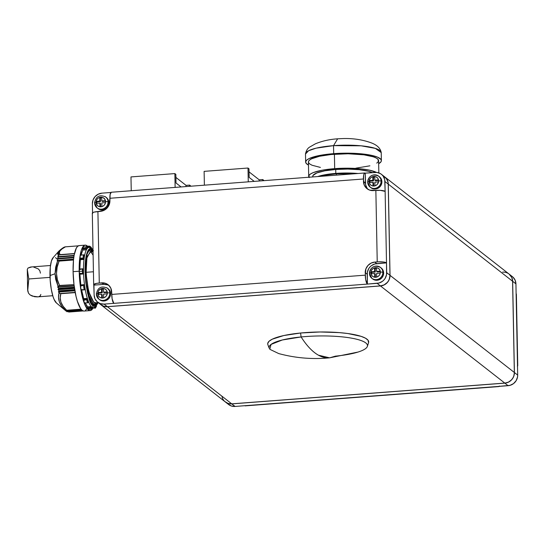 <?xml version="1.0" encoding="UTF-8"?>
<svg xmlns="http://www.w3.org/2000/svg" width="545" height="545" viewBox="0 0 545 545"><rect width="100%" height="100%" fill="white"/><g stroke="black" fill="none" stroke-linecap="round" stroke-linejoin="round"><path stroke-width="0.82" d="M305.65 162.056A37.871 8.134 -1.1 0 1 333.69 153.656L317.612 155.87L309.015 158.609L306.631 160.162L305.663 161.763L306.154 163.343L308.484 165.06A37.871 8.134 -1.1 0 1 305.65 162.056L305.493 154.044L308.572 150.74L316.073 148.179L333.533 145.644A37.871 8.134 178.9 0 0 305.493 154.044C306.154 150.556 307.632 148.179 309.928 146.925L315.392 143.812C322.177 141.012 329.589 139.343 337.628 138.811L333.533 145.644L361.103 145.808L375.335 148.376L381.228 152.593A37.871 8.134 178.9 0 0 333.533 145.644L333.69 153.656A37.871 8.134 -1.1 0 1 381.377 160.605A37.871 8.134 -1.1 0 1 378.659 163.711L381.057 161.702L381.364 160.898L380.873 159.317L377.467 157.11L371.138 155.264L355.66 153.404L344.726 153.179L333.69 153.656L333.533 145.644L337.628 138.811L343.078 138.553C352.976 138.267 362.18 139.636 370.709 142.654C376.922 144.854 380.43 148.165 381.228 152.593L381.377 160.605M80.64 255.162L80.408 255.271A32.066 7.998 85.7 0 0 79.999 257.962L80.095 258.998L83.712 258.725L84.005 259.427A30.302 7.562 -94.3 0 1 84.577 255.666A30.302 7.562 -94.3 0 1 86.403 249.787L82.745 250.066A30.302 7.562 85.7 0 0 81.11 255.006L82.745 250.066L82.595 249.058L86.205 248.779L86.403 249.787L82.745 250.066L82.636 248.118A32.066 7.998 -94.3 0 1 83.412 246.98L86.532 246.824A31.862 7.95 85.7 0 0 85.538 248.275L86.151 248.684L82.636 248.118L85.538 248.275A31.862 7.95 -94.3 0 1 86.532 246.824L83.412 246.98A32.066 7.998 85.7 0 0 82.636 248.118L82.595 249.058L86.205 248.779L86.403 249.787A30.302 7.562 -94.3 0 1 87.493 248.207A30.302 7.562 -94.3 0 1 89.06 247.376A30.302 7.562 -94.3 0 1 90.136 247.594A30.302 7.562 -94.3 0 1 90.783 248.002A1.26 1.192 128 0 1 92.03 249.147L93.018 250.155M95.218 306.971A30.302 7.562 -94.3 0 1 93.651 307.802A30.302 7.562 -94.3 0 1 92.575 307.584L92.589 308.375L91.281 307.353L87.629 307.884L87.827 308.763L91.199 307.714L90.668 308.204A31.862 7.95 85.7 0 0 91.267 308.756A0.756 0.715 -52 0 0 91.935 307.966L92.555 308.627L92.575 307.584A30.302 7.562 -94.3 0 1 91.921 307.176A1.26 1.192 -52 0 0 93.12 305.854L94.483 306.447L95.852 306.024L97.964 302.666L93.12 305.854A1.26 1.192 128 0 1 91.921 307.176A30.302 7.562 85.7 0 0 92.575 307.584A30.302 7.562 85.7 0 0 93.74 307.796M335.809 173.405A31.058 6.669 -1.1 0 1 357.983 173.501L347.901 173.01L335.809 173.405L335.734 169.461L335.809 173.405L324.949 174.754L317.79 176.553A31.058 6.669 -1.1 0 1 335.809 173.405M372.317 172.602A31.058 6.669 178.9 0 0 335.734 169.461L347.826 169.066L359.298 169.693L368.413 171.239L372.317 172.602M378.836 172.894L378.605 160.659A35.098 7.535 178.9 0 0 334.412 154.221L334.685 168.643A35.098 7.535 -1.1 0 1 376.438 172.397M336.333 173.814L336.36 175.143L336.333 173.814A29.035 6.233 178.9 0 0 320.841 176.321L326.176 175.081L336.333 173.814L354.931 173.732A29.035 6.233 178.9 0 0 336.333 173.814M367.698 181.928A6.942 6.554 128 0 1 371.595 175.64A6.942 6.554 128 0 1 378.68 176.171C372.705 173.569 369.019 175.524 367.63 182.044L370.13 187.112L370.913 187.732A6.942 6.554 -52 0 0 378.107 188.209A6.942 6.554 -52 0 0 381.895 181.751L381.112 181.138A6.942 6.554 128 0 1 377.317 187.596A6.942 6.554 128 0 1 370.13 187.112A6.942 6.554 128 0 1 367.698 182.153A6.942 6.554 -52 0 0 370.825 187.582A6.942 6.554 -52 0 0 377.699 187.371A6.942 6.554 -52 0 0 381.112 181.138A2.023 0.436 178.9 0 0 378.632 180.872A4.925 4.646 128 0 1 373.972 186.043A4.925 4.646 128 0 1 369.129 181.594A2.023 0.436 178.9 0 0 367.63 182.037A2.023 0.436 178.9 0 0 367.698 182.153A2.023 0.436 -1.1 0 1 367.63 182.037A2.023 0.436 -1.1 0 1 369.129 181.594A4.925 4.646 128 0 1 373.788 176.43A4.925 4.646 128 0 1 378.632 180.872A2.023 0.436 -1.1 0 1 381.112 181.138A6.942 6.554 -52 0 0 377.985 175.701M369.449 273.154A6.942 6.554 128 0 1 373.345 266.866A6.942 6.554 128 0 1 380.43 267.397C374.456 264.795 370.77 266.75 369.381 273.27L371.881 278.338L372.664 278.958A6.942 6.554 -52 0 0 379.858 279.435A6.942 6.554 -52 0 0 383.646 272.977L382.863 272.364A6.942 6.554 128 0 1 379.068 278.822A6.942 6.554 128 0 1 371.881 278.338A6.942 6.554 128 0 1 369.449 273.379A6.942 6.554 -52 0 0 372.576 278.808A6.942 6.554 -52 0 0 379.449 278.597A6.942 6.554 -52 0 0 382.863 272.364A2.023 0.436 178.9 0 0 380.39 272.098A4.925 4.646 128 0 1 375.723 277.269A4.925 4.646 128 0 1 370.879 272.82A2.023 0.436 178.9 0 0 369.381 273.263A2.023 0.436 178.9 0 0 369.449 273.379A2.023 0.436 -1.1 0 1 369.381 273.263A2.023 0.436 -1.1 0 1 370.879 272.82A4.925 4.646 128 0 1 375.539 267.656A4.925 4.646 128 0 1 380.39 272.098A2.023 0.436 -1.1 0 1 382.863 272.364A6.942 6.554 -52 0 0 379.736 266.927M107.372 288.155A6.942 6.554 128 0 1 109.797 293.121L110.587 293.735A6.942 6.554 -52 0 0 108.155 288.768L107.372 288.155C101.39 285.553 97.712 287.508 96.322 294.028L98.822 299.103L99.606 299.716A6.942 6.554 -52 0 0 106.793 300.193A6.942 6.554 -52 0 0 110.587 293.735L109.797 293.121A6.942 6.554 128 0 1 106.009 299.58A6.942 6.554 128 0 1 98.822 299.103A6.942 6.554 128 0 1 96.39 294.137A6.942 6.554 -52 0 0 99.51 299.566A6.942 6.554 -52 0 0 106.391 299.355A6.942 6.554 -52 0 0 109.797 293.121A2.023 0.436 178.9 0 0 107.324 292.856A4.925 4.646 128 0 1 102.664 298.026A4.925 4.646 128 0 1 97.814 293.578A2.023 0.436 178.9 0 0 96.322 294.021A2.023 0.436 178.9 0 0 96.39 294.137A2.023 0.436 -1.1 0 1 96.322 294.021A2.023 0.436 -1.1 0 1 97.814 293.578A4.925 4.646 128 0 1 102.48 288.414A4.925 4.646 128 0 1 107.324 292.856A2.023 0.436 -1.1 0 1 109.797 293.121A6.942 6.554 -52 0 0 106.677 287.685M105.621 196.929A6.942 6.554 128 0 1 108.046 201.895L108.837 202.508A6.942 6.554 -52 0 0 106.404 197.542L105.621 196.929C99.64 194.327 95.961 196.282 94.571 202.801L97.071 207.877L97.855 208.49A6.942 6.554 -52 0 0 105.042 208.967A6.942 6.554 -52 0 0 108.837 202.508L108.046 201.895A6.942 6.554 128 0 1 104.258 208.353A6.942 6.554 128 0 1 97.071 207.877A6.942 6.554 128 0 1 94.639 202.91A6.942 6.554 -52 0 0 97.759 208.34A6.942 6.554 -52 0 0 104.64 208.129A6.942 6.554 -52 0 0 108.046 201.895A2.023 0.436 178.9 0 0 105.573 201.63A4.925 4.646 128 0 1 100.914 206.8A4.925 4.646 128 0 1 96.063 202.352A2.023 0.436 178.9 0 0 94.571 202.794A2.023 0.436 178.9 0 0 94.639 202.91A2.023 0.436 -1.1 0 1 94.571 202.794A2.023 0.436 -1.1 0 1 96.063 202.352A4.925 4.646 128 0 1 100.73 197.188A4.925 4.646 128 0 1 105.573 201.63A2.023 0.436 -1.1 0 1 108.046 201.895A6.942 6.554 -52 0 0 104.926 196.459M358.031 352.056A49.234 10.573 178.9 0 0 357.506 339.453A49.234 10.573 178.9 0 0 301.106 336.953A141.577 47.66 84.4 0 0 318.43 355.183A141.577 47.66 84.4 0 0 329.609 357.833L318.43 355.183C312.53 351.859 306.753 345.782 301.106 336.953A49.234 10.573 -1.1 0 1 367.371 346.388A49.234 10.573 -1.1 0 1 335.42 356.151L329.609 357.833L358.031 352.056M367.371 346.388L368.563 342.682A50.501 10.845 178.9 0 0 300.595 333.009L301.106 336.953L300.595 333.009L283.822 335.536L272.289 339.181L269.067 341.252L267.738 343.384L267.874 344.665M93.052 251.885L90.041 252.117L86.9 257.942L86.144 272.316L93.433 271.764L86.144 272.316C87.132 287.712 89.802 297.713 94.149 302.318L95.729 302.816M94.081 305.384A28.027 6.99 85.7 0 0 94.905 304.798L93.318 304.233L88.031 293.755L93.318 304.233L95.014 304.784L96.656 303.926M96.744 303.926A28.027 6.99 -94.3 0 1 94.701 305.445A28.027 6.99 -94.3 0 1 85.306 271.819L86.055 282.726L88.971 297.1L91.669 303.231L93.1 304.866L94.51 305.445L95.838 304.955L97.051 303.408M60.577 249.603L61.265 249.126M58.397 251.708L58.833 251.143L58.335 255.728L57.695 253.786L58.397 251.708M57.797 256.634L58.335 255.728L57.797 256.634L74.106 255.394L57.797 256.634M58.41 256.811L74.072 255.619L58.41 256.811M58.363 257.077L74.025 255.884L58.363 257.077L57.518 258.405L58.363 257.077M57.47 258.5L73.827 257.165L57.47 258.5M58.117 258.677L73.786 257.485L58.117 258.677M58.083 258.95L73.752 257.758L58.083 258.95L57.225 260.387L58.083 258.95M57.177 260.476L73.582 259.147L57.177 260.476M57.559 260.844L73.514 259.822L58.342 260.98L73.493 260.013L59.078 261.109L57.143 267.227L56.51 273.501L57.382 279.66L59.548 285.464L57.688 286.922L74.12 285.669L57.688 286.922L58.812 285.771L73.991 284.619L59.548 285.464C55.706 277.63 55.549 269.509 59.078 261.109L57.559 260.844L55.031 273.76L55.651 267.207L57.559 260.844M64.508 247.055C63.397 247.423 61.51 248.786 58.833 251.143L52.92 257.874A23.231 5.797 85.7 0 0 49.977 275.572L55.031 273.76L58.049 286.329L55.692 279.319L55.031 273.76L49.977 275.572A23.231 5.797 85.7 0 0 56.346 302.891L65.734 310.773M85.211 245.141L79.114 245.604A32.823 8.189 85.7 0 0 73.091 271.683L79.182 271.219A32.823 8.189 -94.3 0 1 85.211 245.141A32.823 8.189 -94.3 0 1 87.507 246.183L85.436 245.134L83.869 245.713L82.459 247.519L81.239 250.502L79.597 259.454L79.182 271.219L73.091 271.683L73.5 259.917L74.181 254.992L76.361 247.989L77.778 246.177L79.338 245.597M82.867 268.814L82.384 268.937A31.862 7.95 85.7 0 0 82.404 271.185A31.862 7.95 -94.3 0 1 82.384 268.937L79.359 269.611L82.867 268.814L79.502 269.053L79.359 269.611A32.066 7.998 85.7 0 0 79.379 271.369L82.404 271.185A31.862 7.95 85.7 0 0 82.472 273.467L80.919 273.427L82.472 273.467A31.862 7.95 -94.3 0 1 82.404 271.185L79.379 271.369A32.066 7.998 85.7 0 0 79.427 273.147L80.919 273.427L79.427 273.147L79.638 273.999L83.358 273.774L83.153 268.794L83.569 273.937L79.638 273.999L83.569 273.937A30.302 7.562 -94.3 0 1 83.474 269.005L83.474 269.005A30.302 7.562 -94.3 0 1 84.005 259.427L80.347 259.706L80.095 258.998L83.814 258.889L84.284 254.965L84.005 259.427L80.347 259.706L79.999 257.962L82.969 258.276A31.862 7.95 -94.3 0 1 83.501 254.822L83.732 254.808M74.433 253.732L59.296 254.876L74.427 253.738L59.269 254.897L58.335 255.728L59.296 254.876L74.433 253.732M66.306 310.343L81.041 309.165L66.654 310.262C61.026 305.023 59.078 299.505 60.815 293.707L75.183 292.372L60.005 293.51L58.472 292.038L74.897 290.785L58.472 292.038L60.005 293.51L75.183 292.358L60.039 293.523L75.23 292.611L60.815 293.707L60.195 297.911L60.931 302.196L63.179 306.365L66.654 310.262L65.952 310.364M74.038 255.816L58.397 257.008L74.038 255.816M58.69 288.707L74.372 287.515L58.69 288.707L58.07 289.354L74.461 288.107L58.07 289.354L58.69 288.707M58.69 288.428L74.338 287.242L58.69 288.428M73.759 257.69L58.124 258.875L73.759 257.69M59.071 291.091L74.747 289.899L59.071 291.091L58.431 291.745L74.849 290.499L58.431 291.745L59.071 291.091M59.051 290.805L74.699 289.62L59.051 290.805M101.002 304.812L225.31 401.938A10.103 9.537 -52 0 0 231.714 403.838L504.779 383.081A10.103 9.537 -52 0 0 514.337 372.48A10.103 9.537 128 0 1 504.779 383.081L231.714 403.838L107.413 306.712A10.103 9.537 128 0 1 101.002 304.812A10.103 9.537 128 0 1 100.982 304.791A10.103 9.537 -52 0 0 107.413 306.712L380.471 285.955A10.103 9.537 -52 0 0 390.036 275.354L388.285 184.128A10.103 9.537 -52 0 0 384.722 176.893A10.103 9.537 128 0 1 384.75 176.907A10.103 9.537 128 0 1 388.285 184.128L512.586 281.254L514.337 372.48L512.586 281.254A10.103 9.537 -52 0 0 509.057 274.033L384.75 176.907M502.647 272.132A10.103 9.537 128 0 1 512.586 281.254L388.285 184.128L390.036 275.354A10.103 9.537 128 0 1 380.471 285.955L504.779 383.081L380.471 285.955L107.413 306.712L231.714 403.838A10.103 9.537 128 0 1 221.91 396.181M368.549 342.716L368.038 340.216L365.518 338.207L361.171 336.374L347.764 333.52L339.215 332.607L320.044 331.98L300.595 333.009A50.501 10.845 178.9 0 0 267.854 344.617L269.182 348.269A49.234 10.573 -1.1 0 1 301.106 336.953L282.296 339.991L271.063 344.413L269.789 349.284L278.74 353.582C295.465 358.085 312.421 359.502 329.609 357.833M514.337 372.48L390.036 275.354L514.337 372.48M66.865 311.665L82.356 310.486M81.907 310.003L66.238 311.195L64.869 309.989L66.115 311.079L81.675 309.901L66.238 311.188L81.757 309.982M58.036 289.511L59.01 290.751L58.036 289.511M74.515 288.448L58.117 289.695L74.515 288.448M73.793 257.424L57.477 258.664L73.793 257.424M74.324 287.174L58.649 288.366L74.324 287.174M64.76 309.887L65.155 310.159L64.76 309.887M57.736 287.235L58.649 288.366L57.688 286.922L74.161 285.982L57.736 287.235M74.072 255.605L57.763 256.845L74.072 255.605M68.908 312.019L83.187 310.936M73.555 259.413L57.184 260.653L73.555 259.413M66.388 310.33L81.082 309.213M65.087 246.858L78.242 245.863L65.434 246.837L62.076 248.902L59.95 250.945L59.33 252.88L60.066 254.638L59.296 254.876L74.474 253.541L60.066 254.638C58.172 252.315 59.964 249.712 65.434 246.837L65.087 246.858L65.434 246.837M86.846 308.681L85.429 310.493M83.869 311.066L82.22 310.384L80.544 308.47L77.383 301.29L76.014 296.289L73.97 284.449L73.091 271.683A32.823 8.189 85.7 0 0 84.094 311.059L90.184 310.596A32.823 8.189 -94.3 0 1 79.182 271.219L80.96 290.144L82.111 295.826L85.006 304.934L88.31 309.921L89.959 310.602L91.526 310.03L92.936 308.218M65.155 310.159L61.66 306.167L59.357 301.821L58.533 297.298L59.051 292.835C57.463 299.035 59.5 304.812 65.155 310.159L65.495 310.296M64.732 246.953L64.249 247.226M86.628 246.238L86.457 246.824L86.56 246.251L87.398 246.19M89.475 246.142L87.983 246.177L89.475 246.142M90.068 246.558L90.129 247.484L90.116 246.803L91.431 247.825L90.068 246.558L86.566 246.824L90.068 246.558M81.934 254.965L83.501 254.822L81.934 254.965M83.501 254.822A31.862 7.95 85.7 0 0 82.969 258.276L79.999 257.962A32.066 7.998 -94.3 0 1 80.408 255.271L83.528 254.822M81.334 290.035L81.069 289.593A32.066 7.998 -94.3 0 1 80.544 286.166L80.83 284.919L84.489 284.64L85.047 289.674L84.312 284.892L80.599 285.253L84.489 284.64L80.599 285.253L80.544 286.166L84.148 285.021L80.544 286.166A32.066 7.998 85.7 0 0 81.069 289.593L84.168 289.776A31.862 7.95 -94.3 0 1 83.494 285.382A31.862 7.95 85.7 0 0 84.168 289.776L81.069 289.593L81.287 290.076L84.489 289.797M84.795 289.804L81.287 290.076M87.609 302.836L84.489 302.897A32.066 7.998 -94.3 0 1 83.644 300.499L83.678 298.667L87.336 298.387L88.358 302.536L87.248 298.994L83.562 299.457L83.678 298.667L87.336 298.387L87.173 299.185L83.562 299.457L83.644 300.499L87.118 299.273L83.644 300.499A32.066 7.998 85.7 0 0 84.489 302.897L87.609 302.836A31.862 7.95 -94.3 0 1 86.526 299.757A31.862 7.95 85.7 0 0 87.609 302.836L84.707 302.966M88.767 309.499L90.313 309.342L88.767 309.499A32.066 7.998 -94.3 0 1 87.827 308.763A32.066 7.998 85.7 0 0 88.767 309.499L88.835 309.485M88.971 247.389A30.302 7.562 85.7 0 0 87.493 248.207A30.302 7.562 85.7 0 0 86.403 249.787A30.302 7.562 85.7 0 0 84.577 255.666A30.302 7.562 85.7 0 0 84.005 259.427A30.302 7.562 85.7 0 0 83.474 269.005A30.302 7.562 85.7 0 0 83.569 273.937A30.302 7.562 85.7 0 0 84.489 284.64A30.302 7.562 85.7 0 0 85.224 289.422L85.224 289.422A30.302 7.562 85.7 0 0 87.336 298.387A30.302 7.562 85.7 0 0 88.522 301.739L88.426 302.346L88.522 301.739A30.302 7.562 85.7 0 0 91.267 306.562A30.302 7.562 85.7 0 0 91.921 307.176A30.302 7.562 -94.3 0 1 91.267 306.562L91.935 307.966A0.756 0.715 128 0 1 91.267 308.756A31.862 7.95 85.7 0 0 91.867 309.144L90.313 309.342L91.867 309.144A31.862 7.95 -94.3 0 1 91.267 308.756A31.862 7.95 -94.3 0 1 90.668 308.204L87.827 308.763L87.609 306.842L91.267 306.562L91.24 307.605L87.629 307.884L87.609 306.842L85.286 303.013A30.302 7.562 85.7 0 0 87.609 306.842L91.267 306.562A30.302 7.562 -94.3 0 1 88.522 301.739A30.302 7.562 -94.3 0 1 87.336 298.387A30.302 7.562 -94.3 0 1 85.224 289.422A30.302 7.562 -94.3 0 1 84.489 284.64A30.302 7.562 -94.3 0 1 83.569 273.937L79.911 274.217L79.427 273.147A32.066 7.998 -94.3 0 1 79.379 271.369A32.066 7.998 -94.3 0 1 79.359 269.611L79.543 269.067M91.982 308.756L92.33 308.749M83.412 246.98L84.291 246.905M95.327 307.986L92.589 308.197L95.327 307.986M95.184 308.286L96.349 306.59M92.643 308.722A32.823 8.189 -94.3 0 1 90.184 310.596M65.475 310.555L66.204 311.161L65.475 310.555M87.493 248.207L87.295 247.198L86.287 249.017L87.377 247.444L87.493 248.207M84.577 255.666L84.386 255.135L84.577 255.666M91.587 307.659L88.917 307.864L91.587 307.659M95.259 307.223L95.334 307.741L96.424 306.161L95.334 307.741L95.259 307.223M81.627 290.049A30.302 7.562 85.7 0 0 83.678 298.667L81.566 289.702M80.83 284.919L79.911 274.217A30.302 7.562 85.7 0 0 80.83 284.919M79.815 269.284L80.347 259.706A30.302 7.562 85.7 0 0 79.822 269.026M56.442 302.966L54.098 299.437L53.015 296.528L51.237 288.966L50.174 280.082L50.269 267.248L51.434 260.905L53.294 257.512M55.57 257.587L56.748 258.943M93.406 250.686L92.03 249.147L90.668 248.547L89.298 248.97L87.997 250.543L86.866 253.289L85.367 261.586L85.04 271.614L85.769 282.46L87.636 293.387L90.306 301.692L93.12 305.854C89.591 304.682 86.893 293.271 85.04 271.614C84.741 250.707 89.802 246.285 92.03 249.147A1.26 1.192 -52 0 0 91.594 248.248L93.011 249.753M92.895 250.979L90.64 249.549L89.305 250.039L87.064 254.127L85.654 261.777L85.306 271.819A28.027 6.99 -94.3 0 1 90.45 249.549A28.027 6.99 -94.3 0 1 92.895 250.979M92.316 251.94A28.027 6.99 85.7 0 0 89.85 249.705M97.671 302.686L93.549 304.028L89.387 297.039L86.103 283.066L89.387 297.039L93.549 304.028L97.671 302.686M88.815 250.496L90.313 251.041L88.481 250.611M94.51 304.505L92.636 304.451L94.087 304.648M92.923 250.864L92.67 251.913L92.923 250.864M92.814 304.621L94.047 304.859L92.725 304.539M90.313 251.041L91.485 252.342L90.313 251.041M90.504 252.083L86.798 256.981L85.858 272.296L88.61 291.521L93.917 302.516L96.336 302.788L93.917 302.516L88.61 291.521L85.858 272.296L86.798 256.981L90.504 252.083M90.831 250.223L92.255 251.858M93.113 255.196L91.362 252.648M86.144 272.316C87.132 287.712 89.802 297.713 94.149 302.318L95.831 302.802M174.863 173.589L130.977 176.921L131.243 190.736L130.977 176.921L174.863 173.589L175.129 187.398L174.863 173.589L175.844 174.352L174.863 173.589M190.58 185.865L189.599 185.102L185.995 185.375L189.599 185.102L189.619 186.301L189.599 185.102L190.58 185.865M176.008 182.984L175.844 174.352L176.008 182.984L181.083 186.949L176.008 182.984M185.995 185.32L175.906 177.432L185.995 185.32L186.022 186.574L185.995 185.32M248.002 168.03L204.116 171.362L204.382 185.177L204.116 171.362L248.002 168.03L248.268 181.839L248.002 168.03L248.983 168.793L248.002 168.03M263.719 180.306L262.738 179.543L259.141 179.816L262.738 179.543L262.765 180.742L262.738 179.543L263.719 180.306M249.154 177.425L248.983 168.793L249.154 177.425L254.222 181.39L249.154 177.425M259.141 179.761L249.045 171.873L259.141 179.761L259.161 181.015L259.141 179.761M516.313 294.354L517.736 365.538L517.348 366.172M499.431 386.037L498.743 386.589L245.189 405.868M517.75 365.634L516.374 294.137A7.575 1.628 178.9 0 0 516.115 293.721L517.491 365.225A7.575 1.628 -1.1 0 1 517.75 365.634A7.575 1.628 -1.1 0 1 517.505 366.056M509.078 274.053L511.837 277.582L512.654 281.302L514.405 372.528L513.737 376.357L512.865 378.135L511.68 379.722L508.56 382.1L504.84 383.135L231.782 403.893A10.103 9.537 128 0 1 225.371 401.985L228.648 404.547A10.103 9.537 -52 0 0 235.059 406.447L244.807 405.705A7.575 1.887 85.7 0 0 245.243 405.862L498.798 386.589A7.575 1.887 -94.3 0 1 498.368 386.432L235.059 406.447L231.782 403.893L228.035 403.423L224.833 401.529M499.2 386.371A7.575 1.887 -94.3 0 1 498.798 386.589M228.103 404.083L231.312 405.984L235.059 406.447L231.782 403.893L504.84 383.135L508.117 385.69A10.103 9.537 -52 0 0 517.682 375.089L517.491 365.225L517.682 375.089L514.405 372.528L512.654 281.302L515.931 283.863L516.115 293.721L515.931 283.863A10.103 9.537 -52 0 0 512.395 276.642L509.119 274.087A10.103 9.537 128 0 1 512.654 281.302L515.931 283.863L515.114 280.144L512.94 277.105M508.117 385.69L498.368 386.432L510.018 385.356L513.506 383.619L516.142 380.689L517.532 377.024L517.682 375.089L514.405 372.528A10.103 9.537 128 0 1 504.84 383.135L508.117 385.69M100.58 206.705L100.518 203.564L99.864 203.053L96.206 203.333L96.165 201.357L99.824 201.078L99.755 197.385L101.704 197.236L101.779 200.935L105.43 200.655L105.471 202.624L101.813 202.903L101.888 206.603L99.933 206.753L99.864 203.053L100.518 203.564L100.58 206.705M96.853 203.285L96.826 201.868L100.478 201.596L100.409 197.896L101.717 197.794L100.409 197.896L99.755 197.385L100.409 197.896L100.478 201.596L99.824 201.078L100.478 201.596L96.826 201.868L96.165 201.357L96.826 201.868L96.853 203.285M102.433 201.446L105.444 201.214L102.433 201.446L101.779 200.935L102.433 201.446M107.195 292.44L104.184 292.672L103.53 292.161L104.184 292.672L107.195 292.44M103.468 289.02L102.16 289.123L102.228 292.822L98.577 293.094L98.604 294.511L98.577 293.094L97.923 292.583L101.574 292.304L101.506 288.612L103.455 288.462L103.53 292.161L107.181 291.882L107.222 293.85L103.564 294.13L103.639 297.829L101.683 297.979L101.615 294.28L97.957 294.559L97.923 292.583L98.577 293.094L102.228 292.822L101.574 292.304L102.228 292.822L102.16 289.123L101.506 288.612L102.16 289.123L103.468 289.02M102.269 294.791L102.331 297.931L102.269 294.791L101.615 294.28L102.269 294.791M375.389 277.173L375.335 274.033L374.674 273.522L371.022 273.801L370.981 271.826L374.64 271.546L374.565 267.847L376.52 267.704L376.588 271.403L380.246 271.124L380.281 273.093L376.629 273.372L376.697 277.071L374.749 277.221L374.674 273.522L375.335 274.033L375.389 277.173M371.663 273.753L371.635 272.337L375.294 272.057L375.226 268.365L376.527 268.263L375.226 268.365L374.565 267.847L375.226 268.365L375.294 272.057L374.64 271.546L375.294 272.057L371.635 272.337L370.981 271.826L371.635 272.337L371.663 273.753M377.242 271.914L380.26 271.683L377.242 271.914L376.588 271.403L377.242 271.914M378.503 180.456L375.491 180.688L374.837 180.177L375.491 180.688L378.503 180.456M374.776 177.036L373.468 177.139L373.543 180.831L369.885 181.11L369.912 182.527L369.885 181.11L369.231 180.599L372.889 180.32L372.814 176.621L374.769 176.478L374.837 180.177L378.496 179.898L378.53 181.867L374.878 182.146L374.946 185.845L372.998 185.995L372.923 182.296L369.265 182.575L369.231 180.599L369.885 181.11L373.543 180.831L372.889 180.32L373.543 180.831L373.468 177.139L372.814 176.621L373.468 177.139L374.776 177.036M373.577 182.807L373.638 185.947L373.577 182.807L372.923 182.296L373.577 182.807M105.573 201.63L105.246 203.496L104.245 205.138L102.726 206.296L100.914 206.8L99.088 206.575L97.521 205.649L96.172 203.285L96.138 201.412L96.812 199.62L98.1 198.196L99.803 197.345L101.656 197.208L103.386 197.794L105.178 199.817L105.573 201.63M105.43 200.655L101.779 200.935L101.704 197.236L99.755 197.385L99.824 201.078L96.165 201.357L96.206 203.333L99.864 203.053L99.933 206.753L101.888 206.603L101.813 202.903L105.471 202.624L105.43 200.655M97.814 293.578L98.216 295.39L99.272 296.875L100.839 297.802L102.664 298.026L104.477 297.522L105.996 296.364L106.997 294.722L107.215 291.929L106.473 290.247L105.137 289.02L103.407 288.434L101.554 288.571L99.142 290.076L98.141 291.711L97.814 293.578M103.53 292.161L107.181 291.882L107.222 293.85L103.564 294.13L103.639 297.829L101.683 297.979L101.615 294.28L97.957 294.559L97.923 292.583L101.574 292.304L101.506 288.612L103.455 288.462L103.53 292.161M380.39 272.098L380.063 273.965L379.061 275.606L377.535 276.765L375.723 277.269L373.066 276.662L371.731 275.429L370.988 273.753L370.954 271.88L371.629 270.088L372.916 268.665L374.613 267.813L377.365 267.881L378.932 268.808L379.988 270.286L380.39 272.098M376.629 273.372L380.281 273.093L380.246 271.124L376.588 271.403L376.52 267.704L374.565 267.847L374.64 271.546L370.981 271.826L371.022 273.801L374.674 273.522L374.749 277.221L376.697 277.071L376.629 273.372M380.56 267.561L382.447 269.291L383.646 272.977A6.942 6.554 -52 0 0 381.221 268.011L380.43 267.397A6.942 6.554 128 0 1 382.863 272.364L383.646 272.977L383.19 275.606L381.772 277.916L379.627 279.551L375.764 280.232L372.296 278.638M369.129 181.594L369.524 183.406L370.586 184.891L372.146 185.818L373.972 186.043L375.784 185.538L377.31 184.38L378.564 181.819L378.523 179.945L377.78 178.263L376.445 177.036L374.715 176.451L372.862 176.587L371.165 177.438L369.878 178.862L369.129 181.594M374.837 180.177L378.496 179.898L378.53 181.867L374.878 182.146L374.946 185.845L372.998 185.995L372.923 182.296L369.265 182.575L369.231 180.599L372.889 180.32L372.814 176.621L374.769 176.478L374.837 180.177M370.546 187.412L374.013 189.006L377.876 188.325L380.839 185.6L381.895 181.751A6.942 6.554 -52 0 0 379.463 176.784L378.68 176.171A6.942 6.554 128 0 1 381.112 181.138L381.895 181.751L381.337 179.189L378.809 176.335M111.309 192.256L110.124 194.422L109.92 200.737A10.103 9.537 128 0 1 100.355 211.344L94.183 212.094L92.705 212.673L92.568 213.62M109.061 285.587A10.103 9.537 -52 0 0 103.693 284.381L93.938 285.124L94.128 294.981L93.747 284.49L96.642 283.359L101.724 282.848L103.693 284.381L93.938 285.124A7.575 1.628 -1.1 0 1 93.679 284.708A7.575 1.628 -1.1 0 1 99.285 283.032L97.916 211.528A7.575 1.628 178.9 0 0 92.309 213.211L93.679 284.708M107.44 284.844L103.693 284.381L101.724 282.848A10.103 9.537 128 0 1 108.135 284.749A10.103 9.537 128 0 1 111.67 291.963L112.127 298.796L113.823 303.361L367.378 284.088L365.681 279.524L365.225 272.691L367.194 274.224L367.378 284.088A7.575 1.887 -94.3 0 1 365.273 275.157L111.718 294.429A7.575 1.887 85.7 0 0 113.823 303.361L377.133 283.346L380.403 285.907L384.123 284.872L387.25 282.494L388.428 280.907L389.3 279.135L389.968 275.3L388.217 184.074L387.992 182.166L386.466 178.719L383.728 176.205M364.816 172.983A7.575 1.887 -94.3 0 1 365.252 173.14L375.001 172.397A10.103 9.537 128 0 1 381.411 174.298A10.103 9.537 128 0 1 384.94 181.519L388.217 184.074L389.968 275.3L386.698 272.745L385.131 191.377A7.575 1.628 178.9 0 0 375.852 190.403L369.667 190.116L366.465 188.223L364.292 185.184L363.426 178.998L109.872 198.271L363.426 178.998A7.575 1.887 -94.3 0 1 364.816 172.983L111.262 192.256A7.575 1.887 85.7 0 0 109.872 198.271L109.245 204.573L107.195 207.931L104.075 210.309L97.916 211.528L99.285 283.032L105.471 283.311L108.68 285.212L110.853 288.25L111.718 294.429L365.273 275.157L365.893 268.862L367.95 265.497L371.07 263.119L374.79 262.084L378.693 261.825L384.184 262.125L386.507 262.881L376.752 263.623L374.79 262.084L376.752 263.623A10.103 9.537 -52 0 0 367.194 274.224L365.225 272.691A10.103 9.537 128 0 1 374.79 262.084L377.229 261.9A7.575 1.628 -1.1 0 1 386.507 262.881L385.131 191.377L380.246 190.348L373.414 190.587A10.103 9.537 128 0 1 367.01 188.679A10.103 9.537 128 0 1 363.474 181.465L363.679 175.149L364.183 173.528L365.252 173.14L365.436 182.997L363.474 181.465L365.436 182.997A10.103 9.537 -52 0 0 368.045 189.381M375.852 190.403L377.229 261.9L375.852 190.403M97.664 302.203L100.934 304.757A10.103 9.537 -52 0 0 107.345 306.665L380.403 285.907A10.103 9.537 -52 0 0 389.968 275.3L386.698 272.745A10.103 9.537 128 0 1 377.133 283.346L380.403 285.907L107.345 306.665L104.068 304.103L113.823 303.361L104.068 304.103A10.103 9.537 128 0 1 97.664 302.203A10.103 9.537 128 0 1 94.128 294.981L94.946 298.701L97.119 301.739L100.321 303.64L104.068 304.103L107.345 306.665L103.598 306.195L100.396 304.301M92.377 203.755L92.548 212.788L92.377 203.755A10.103 9.537 128 0 1 101.942 193.155L98.223 194.19L95.103 196.568L93.045 199.926L92.377 203.755M381.411 174.298L384.681 176.859A10.103 9.537 -52 0 1 388.217 184.074L384.94 181.519L385.131 191.377L384.716 179.605L383.196 176.164L381.95 174.761L380.451 173.644L376.908 172.438L365.252 173.14L365.661 184.912L367.187 188.352M110.853 192.474L101.942 193.155L110.853 192.474M386.507 262.881L374.851 263.957L371.37 265.694L369.912 267.036L368.727 268.624L367.344 272.289L367.378 284.088L379.034 283.012L382.515 281.274L383.973 279.932L385.158 278.345L386.541 274.68L386.507 262.881M99.231 299.396L101.438 300.704L104.013 301.024L106.568 300.309L108.714 298.674L110.124 296.364L110.587 293.735L110.029 291.18L107.494 288.319M105.744 197.092L107.631 198.823L108.837 202.508L108.373 205.138L106.963 207.447L104.817 209.082L102.262 209.798L99.68 209.478L97.48 208.17M308.443 161.736L309.335 160.25L311.542 158.813L319.513 156.272L331.135 154.508L348.071 153.772L363.937 154.828L373.298 156.803L376.35 158.07L378.135 159.467L378.305 161.674L376.752 163.139M369.912 165.816L355.892 168.16M320.392 167.424L312.053 165.244L309.621 163.909L308.497 162.471M308.92 177.227A35.098 7.535 -1.1 0 1 308.702 176.43A35.098 7.535 -1.1 0 1 334.685 168.643L334.412 154.221A35.098 7.535 178.9 0 0 308.422 162.008L308.702 176.43M376.622 172.493L369.387 170.129L361.315 168.902L348.35 168.201L334.685 168.643L322.408 170.169L313.389 172.547L310.555 173.944L308.995 175.415L309.172 177.622M312.81 176.764L313 175.456L316.89 172.915L324.875 170.81L335.734 169.461A31.058 6.669 178.9 0 0 312.741 176.348L312.748 176.941M30.588 267.03L28.006 268.045L27.291 269.421L28.79 278.979L50.031 277.364L28.79 278.979L27.625 289.497L28.497 293.183L30.118 294.947L32.25 296.092L37.918 296.834M31.678 266.955L28.006 268.045L27.291 269.421L28.79 278.979L27.706 290.826L28.497 293.183L30.118 294.947L34.56 296.718L37.482 296.882M38.886 296.63L40.316 295.806L40.841 294.429M40.432 273.14L39.833 270.756L38.348 268.944L33.667 267.084M27.291 269.421L27.632 289.804M98.114 302.652L95.484 307.06L92.582 307.884M95.736 302.836L98.229 302.645M94.047 304.859L95.014 304.784L97.698 302.686M66.899 311.706L82.554 310.514M68.67 312.053L83.324 310.936M81.13 309.226L66.163 310.364M65.237 246.837L78.269 245.85M79.502 269.053L83.031 268.78M91.233 247.341L89.768 246.204M87.384 247.505L89.06 247.376L91.587 248.241M50.474 265.504L31.072 266.982M52.77 295.717L37.442 296.882"/></g></svg>
